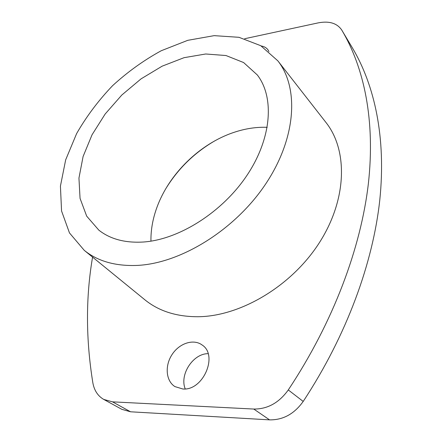 <?xml version="1.0" encoding="UTF-8"?>
<svg xmlns="http://www.w3.org/2000/svg" width="442" height="442" viewBox="0 0 442 442"><rect width="100%" height="100%" fill="white"/><g stroke="black" fill="none" stroke-linecap="round" stroke-linejoin="round"><path stroke-width="0.66" d="M268.935 51.532L267.996 49.863C266.46 47.764 264.205 46.476 261.239 45.99M182.806 388.988C203.248 390.938 218.453 355.119 202.077 344.964C193.519 338.611 179.435 343.202 172.131 354.44C164.673 365.578 165.778 380.882 174.927 386.595L182.806 388.988M144.484 299.477L145.053 299.941C158.938 311.157 176.596 316.754 198.027 316.732C240.63 316.384 291.875 285.935 319.505 242.481C347.246 199.027 347.843 150.247 326.13 122.683L325.682 122.102M92.571 257.128C85.709 297.251 85.803 339.152 92.853 382.833C94.245 390.496 97.875 396.032 103.754 399.43L112.511 401.85L253.769 409.049C267.526 409.182 279.035 402.811 288.283 389.943C333.738 321.439 360.899 247.443 368.346 183.839C375.451 120.235 364.081 67.72 341.926 30.338L341.727 30.001C337.014 23.161 329.174 20.785 318.218 22.873L244.641 38.73M214.762 140.876C194.325 152.766 177.944 168.805 165.617 188.983M208.099 353.683C193.143 353.478 179.297 374.567 185.231 388.916M103.754 399.43L121.87 409.347L130.545 411.789L269.565 419.861C283.057 420.082 294.267 413.944 303.201 401.435C347.047 334.804 373.015 262.537 379.788 200.005C386.225 137.479 374.645 85.416 352.489 48.034L341.926 30.338M137.468 265.404C181.115 263.299 235.481 229.613 265.924 183.601C296.494 137.595 299.03 87.665 277.863 60.863L260.752 45.697L238.978 37.31L214.143 35.647L187.778 40.321L161.264 50.725C143.899 60.206 127.677 71.853 112.6 85.665C98.467 100.45 86.477 116.417 76.626 133.572L65.665 159.86L60.427 186.121L61.56 210.983L69.477 232.934L84.278 250.365C97.798 261.294 115.533 266.311 137.468 265.404M143.457 242.012C179.165 239.581 222.713 212.033 247.266 174.91C271.907 137.782 274.46 97.196 257.332 74.98L243.603 62.543L225.984 55.532L205.718 53.99L184.054 57.681L162.148 66.167L141.07 78.853L121.788 95.052L105.179 113.986L92.046 134.788L83.096 156.507L78.947 178.093L80.052 198.381L86.687 216.149L98.826 230.138C110.257 239.155 125.136 243.111 143.457 242.012M267.222 127.313C256.238 126.909 245.1 128.616 233.796 132.429C199.745 143.788 168.85 174.032 156.766 207.834C152.711 219.055 150.772 230.155 150.943 241.144M112.511 401.85L130.545 411.789M253.769 409.049L269.565 419.861M288.283 389.943L303.201 401.435M84.278 250.365L145.053 299.941M277.863 60.863L326.13 122.683"/></g></svg>
